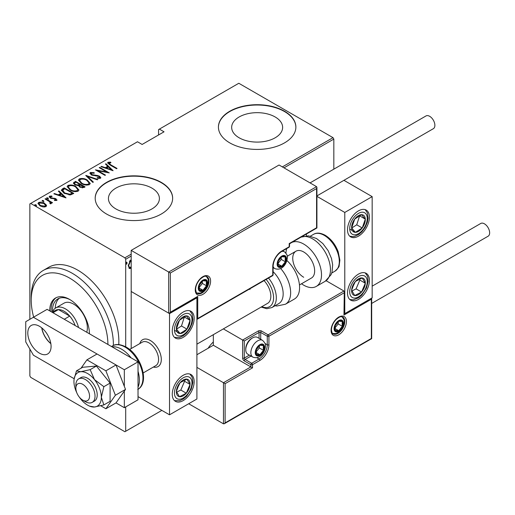 <?xml version="1.0" encoding="UTF-8"?>
<svg xmlns="http://www.w3.org/2000/svg" width="515" height="515" viewBox="0 0 515 515"><rect width="100%" height="100%" fill="white"/><g stroke="black" fill="none" stroke-linecap="round" stroke-linejoin="round"><path stroke-width="0.77" d="M213.332 341.986A20.33 11.742 120 0 0 208.131 348.256M115.901 208.929A25.486 14.71 0 0 0 143.672 212.116A25.486 14.71 0 0 0 159.405 198.526A25.486 14.71 0 0 0 151.938 188.123A25.486 14.71 0 0 0 124.166 184.936A25.486 14.71 0 0 0 108.44 198.526A25.486 14.71 0 0 0 115.901 208.929M239.134 137.782A25.486 14.71 0 0 0 266.905 140.975A25.486 14.71 0 0 0 282.632 127.379A25.486 14.71 0 0 0 275.171 116.976A25.486 14.71 0 0 0 247.4 113.789A25.486 14.71 0 0 0 231.666 127.379A25.486 14.71 0 0 0 239.134 137.782M229.767 142.874A38.728 22.357 0 0 0 271.972 147.721A38.728 22.357 0 0 0 295.88 127.063A38.728 22.357 0 0 0 284.538 111.253A38.728 22.357 0 0 0 242.327 106.405A38.728 22.357 0 0 0 218.424 127.063A38.728 22.357 0 0 0 229.767 142.874M295.874 127.224A38.728 22.357 0 0 0 284.538 111.568A38.728 22.357 0 0 0 242.456 106.689A38.728 22.357 0 0 0 218.424 127.224M106.534 214.021A38.728 22.357 0 0 0 148.738 218.869A38.728 22.357 0 0 0 172.647 198.211A38.728 22.357 0 0 0 161.304 182.4A38.728 22.357 0 0 0 119.1 177.553A38.728 22.357 0 0 0 95.191 198.211A38.728 22.357 0 0 0 106.534 214.021M172.647 198.365A38.728 22.357 0 0 0 161.304 182.716A38.728 22.357 0 0 0 119.222 177.836A38.728 22.357 0 0 0 95.191 198.365M125.705 406.908L125.705 431.255L124.881 431.731L30.681 377.347L29.857 375.918L29.857 349.041M29.857 319.319L29.857 203.901L30.681 203.425L124.881 257.815L131.183 254.178M131.183 267.916L129.355 268.579L128.287 265.566L130.495 260.127L131.183 259.908M131.183 256.077L125.705 259.238L125.705 346.814M125.705 431.255L161.852 410.391M30.681 203.425L137.479 141.767L142.134 144.458L164.04 131.808L159.386 129.117L238.805 83.269L333.005 137.653L333.829 139.082L333.829 169.158M333.829 139.082L283.99 167.851M126.246 263.912L126.69 264.169L126.194 263.532L126.69 262.322L127.179 262.959L126.433 264.182M159.386 129.117L158.569 129.593L158.569 134.969M46.35 205.067L46.53 205.723L45.88 206.676L43.105 206.946L40.028 205.846L37.975 203.438L38.631 202.485C40.775 201.899 42.713 202.17 44.451 203.29L46.35 205.067L46.479 206.026M45.513 198.655L52.517 202.698L52.028 202.981L50.998 202.389L51.043 203.695L50.316 203.837L49.852 203.245L50.464 202.813L50.27 203.779L49.678 201.745L45.024 198.938L45.513 198.655L45.513 199.221M51.352 203.193L51.043 203.695M50.457 196.653L50.824 197.747L55.968 198.732L56.708 200.425L54.596 200.49L54.339 199.949L56.032 199.666L56.032 200.296L55.511 199.035L50.367 198.05L49.215 196.717L49.588 196.164L51.751 196.009L52.06 196.582L50.457 196.653L50.225 197.631M57.036 199.936L56.708 200.425M62.431 188.889L64.195 187.872L73.78 193.408L70.478 194.915L64.195 193.267L61.337 190.196L62.431 188.889L62.431 189.526L64.195 188.503L64.195 187.872M75.499 181.344L85.084 186.881L84.009 187.499L79.883 187.138L78.48 185.6L74.9 184.834L73.375 183.063L75.499 181.344L75.937 182.226M85.818 175.383L97.863 179.503L97.329 179.812L87.608 176.491L93.363 182.098L92.822 182.407L85.818 175.576M99.215 167.652L99.704 167.369L109.289 172.905L97.927 170.742L105.478 175.1L104.989 175.383L95.404 169.853L106.753 172.004L99.215 167.652M108.98 162.862L110.654 164.755L117.034 168.431L116.538 168.72L110.068 164.98L107.629 162.849L108.041 162.277L110.519 162.122L110.957 162.721L108.774 163.178L109.193 164.459M282.342 166.905L333.005 137.653M113.1 170.703L100.934 166.66L101.468 166.351L105.33 167.671L107.725 166.287L105.44 164.06L105.974 163.751L113.1 170.703M91.348 173.046L91.87 174.624L97.786 175.564L99.556 176.22L100.837 177.681L100.438 178.299L97.348 178.209L97.219 177.604L99.517 177.694L99.105 176.529L91.361 174.9L89.919 173.156L90.376 172.474L94.181 172.692L94.187 173.252L91.348 173.046L91.001 174.218M99.517 177.694L99.517 178.325L99.517 177.694M87.254 180.044L90.209 183.424L89.423 184.66C86.443 185.432 83.771 185.04 81.402 183.475L78.473 180.083L79.297 178.866C82.252 178.113 84.904 178.505 87.254 180.044L87.254 180.63M75.95 186.572L78.904 189.951L78.113 191.187C75.139 191.96 72.467 191.567 70.098 190.003L67.169 186.61L67.993 185.394C70.948 184.64 73.6 185.033 75.95 186.572L75.95 187.157M66.036 197.876L53.869 193.833L54.41 193.524L58.266 194.844L60.661 193.46L58.375 191.232L58.91 190.923L66.036 197.876M48.037 197.979L48.339 198.726L47.052 198.552L46.743 197.805L48.037 197.979L48.339 199.357M43.492 200.605L43.794 201.352L42.507 201.172L42.198 200.432L43.492 200.605L43.794 201.983M36.114 204.861L36.423 205.607L35.136 205.434L34.827 204.687L36.114 204.861L36.423 206.238M125.705 259.238L124.881 257.815M107.719 163.191L108.041 162.277M108.041 162.907L110.519 162.753M110.519 162.701L110.519 162.122M101.468 166.841L101.468 166.351M105.33 168.16L105.33 167.671M105.485 168.212L107.725 166.918L107.725 166.287M105.845 164.459L105.974 163.751M105.974 164.382L112.283 170.536M106.566 168.09L111.189 169.673L108.453 167.002L106.566 168.09L106.566 168.585M111.189 170.162L111.189 169.673M99.704 167.935L99.704 167.369M106.753 172.068L107.835 172.699M97.927 171.308L97.927 170.742M96.839 170.684L97.927 170.896M106.753 172.48L106.753 172.004M89.983 173.497L90.376 172.474M90.376 173.104L92.294 172.886M94.181 173.252L94.181 172.692M91.348 173.677L91.87 175.255M91.87 175.151L91.87 174.624M93.009 175.551L93.009 175.049M97.786 176.072L97.786 175.564M99.53 176.838L99.556 176.22M99.556 176.857L100.76 177.984M98.758 178.48L99.517 178.325M86.52 176.259L87.608 176.626M92.951 182.336L87.608 177.121L87.608 176.491M87.711 180.958L90.177 183.733M78.512 180.424L79.297 178.866M79.297 179.503L81.834 179.027M81.891 183.746L81.891 183.192C83.823 184.441 85.992 184.743 88.413 184.106L89.089 183.018L86.765 180.327C84.846 179.091 82.696 178.789 80.301 179.426L79.587 181.164L80.971 183.218M86.629 185.136L88.413 184.737L89.089 183.018M88.413 184.737L88.413 184.106M79.587 180.533L81.891 183.192M79.555 184.319L80.482 184.853M83.61 186.662L84.537 187.196M73.439 183.392L73.98 182.226M73.98 182.857L75.499 181.975M77.868 185.651L79.555 184.885L79.555 184.254L75.988 182.194L75.261 182.619L74.488 183.443L75.396 184.55L78.08 184.975L79.555 184.254M74.488 183.443L74.926 184.846M82.117 187.904L83.61 187.228L83.61 186.597L80.205 185.014L79.465 185.799L80.359 186.848L82.934 186.984L83.61 186.597M79.465 185.799L79.877 187.138M82.934 187.615L82.934 186.984M80.359 187.389L80.359 186.848M78.08 185.606L78.08 184.975M75.396 185.091L75.396 184.55M76.407 187.479L78.872 190.26M67.208 186.951L67.993 185.394M67.993 186.024L70.529 185.555M70.587 190.273L70.587 189.72C72.518 190.968 74.688 191.271 77.108 190.634L77.784 189.539L75.46 186.855C73.542 185.612 71.392 185.31 68.997 185.947L68.276 187.692L69.667 189.745M75.325 191.664L77.108 191.265L77.784 189.539M77.108 191.265L77.108 190.634M68.276 187.054L70.587 189.72M64.195 188.503L64.626 188.754M72.306 193.189L73.233 193.724M61.388 190.537L62.431 189.526M68.984 194.934L71.9 193.988L72.306 193.125L64.684 188.722L62.515 190.627L63.718 192.977M69.866 194.85L69.866 194.219L72.306 193.125M64.69 193.537L64.69 192.983L69.866 194.219M62.624 190.196L64.69 192.983M54.41 194.013L54.41 193.524M58.266 195.333L58.266 194.844M58.42 195.385L60.661 194.091L60.661 193.46M58.781 191.632L58.91 190.923M58.91 191.554L65.218 197.709M59.502 195.262L64.13 196.846L61.388 194.174L59.502 195.262L59.502 195.758M64.13 197.335L64.13 196.846M49.298 197.052L49.588 196.164M49.588 196.794L50.773 196.537M51.751 196.537L51.751 196.009M50.457 197.284L50.824 198.378M50.824 198.281L50.824 197.747M51.635 198.558L51.635 198.05M53 198.693L53 198.088M54.693 198.745L54.693 198.217M55.852 199.299L55.968 198.732M55.968 199.363L56.94 200.232M46.743 198.436L48.037 198.616M49.337 201.494L50.998 202.453M51.268 203.489L50.998 202.389M42.198 201.062L43.492 201.236M38.026 203.773L38.631 202.485M38.631 203.122L40.202 202.736M44.451 203.895L44.451 203.29M44.451 203.927L46.35 205.697M40.518 206.109L40.518 205.556L45.024 206.174L45.513 205.434L43.955 203.573L39.494 202.981L38.979 204.397L39.842 205.73M44.329 207.043L45.024 206.811L45.513 205.434M45.024 206.811L45.024 206.174M38.979 203.76L40.518 205.556M34.827 205.318L36.114 205.498M131.035 267.034L129.947 268.18L130.495 268.495M129.947 268.18L129.085 268.373M131.428 261.06L129.947 260.802L129.381 261.292M128.287 265.798L129.613 267.555L131.183 266.847M128.299 265L129.613 267.555M129.947 260.802L130.495 261.118L128.776 265.276M131.183 260.97L130.495 261.118M126.136 262.006L127.179 262.959M126.632 262.644L126.136 263.854M107.905 344.458A54.217 31.306 -120 0 0 69.564 278.055A54.217 31.306 -120 0 0 31.228 300.187A54.217 31.306 -120 0 0 33.662 317.124M31.228 300.187L31.228 297.026A58.092 33.539 60 0 1 43.26 270.433A58.092 33.539 60 0 1 72.306 273.311A58.092 33.539 60 0 1 113.371 345.481M86.732 332.233A19.364 11.182 -120 0 0 73.671 304.14A19.364 11.182 -120 0 0 63.989 303.18L55.775 307.925A19.364 11.182 60 0 1 65.457 308.884A19.364 11.182 60 0 1 78.518 327.495M59.302 298.23A26.143 15.096 -120 0 0 55.208 308.292M52.479 312.064A26.143 15.096 60 0 1 57.867 298.893A26.143 15.096 60 0 1 70.265 299.814M89.417 333.784A28.08 16.21 -120 0 0 69.564 299.395A28.08 16.21 -120 0 0 55.53 298.005A28.08 16.21 -120 0 0 49.71 310.86M56.225 297.638A28.08 16.21 -120 0 0 51.127 311.678M118.753 344.587A58.092 33.539 -120 0 0 77.778 270.15A58.092 33.539 -120 0 0 48.738 267.272L43.26 270.433M89.404 332.973A26.143 15.096 60 0 1 89.365 333.759M75.126 325.532A17.426 10.062 -120 0 0 75.042 325.287A17.426 10.062 -120 0 0 69.731 316.094A17.426 10.062 -120 0 0 64.085 311.253A17.426 10.062 -120 0 0 58.446 309.579A17.426 10.062 -120 0 0 55.375 310.391L52.137 312.264M64.259 319.255L69.731 316.094L58.446 309.579L52.968 312.74M52.524 312.039A19.364 11.182 60 0 1 55.775 307.925M42.178 328.235L42.178 329.536A16.268 9.392 -120 0 0 49.627 342.43L50.753 343.08M139.822 343.576A15.489 8.942 60 0 1 142.604 339.739A15.489 8.942 60 0 1 150.348 340.505A15.489 8.942 60 0 1 160.468 354.153A15.489 8.942 60 0 1 158.099 366.571A15.489 8.942 60 0 1 153.38 367.053A15.489 8.942 60 0 0 158.099 366.571A15.489 8.942 60 0 0 161.144 361.53A15.489 8.942 60 0 0 155.388 344.831A15.489 8.942 60 0 0 142.604 339.739A15.489 8.942 60 0 0 139.822 343.576M183.211 312.045A15.489 8.942 -60 0 1 190.956 311.279A15.489 8.942 -60 0 1 193.331 323.69A15.489 8.942 -60 0 1 183.211 337.344A15.489 8.942 -60 0 1 175.467 338.11A15.489 8.942 -60 0 1 173.091 325.699A15.489 8.942 -60 0 1 183.211 312.045M183.211 400.586A15.489 8.942 120 0 0 193.331 386.932A15.489 8.942 120 0 0 190.956 374.521A15.489 8.942 120 0 0 183.211 375.287A15.489 8.942 120 0 0 173.091 388.941A15.489 8.942 120 0 0 175.467 401.352A15.489 8.942 120 0 0 183.211 400.586M169.519 414.813L169.519 313.629L196.904 297.818L196.904 399.003L169.519 414.813L138.026 396.634M169.519 313.629L131.183 291.49L131.183 348.571M196.904 297.818L196.421 297.535M358.472 299.395A15.489 8.942 -60 0 1 350.728 300.168A15.489 8.942 -60 0 1 348.352 287.75A15.489 8.942 -60 0 1 358.472 274.102A15.489 8.942 -60 0 1 366.216 273.336A15.489 8.942 -60 0 1 368.592 285.748A15.489 8.942 -60 0 1 358.472 299.395M358.472 210.86A15.489 8.942 120 0 0 348.352 224.508A15.489 8.942 120 0 0 350.728 236.926A15.489 8.942 120 0 0 358.472 236.153A15.489 8.942 120 0 0 368.592 222.506A15.489 8.942 120 0 0 366.216 210.094A15.489 8.942 120 0 0 358.472 210.86M344.78 212.438L372.165 196.627L372.165 297.818L344.78 313.629L344.78 212.438L316.918 196.35M306.444 235.812L306.444 234.016M372.165 196.627L343.923 180.321M344.78 313.629L344.297 313.352M75.963 386.965A9.682 5.588 -120 0 0 75.866 388.252A9.682 5.588 -120 0 0 82.709 400.11A9.682 5.588 -120 0 0 89.456 397.445A9.682 5.588 -120 0 0 83.874 385.085A9.682 5.588 -120 0 0 75.963 386.965M75.866 388.252L75.866 385.091A13.557 7.828 60 0 1 76.001 383.289A13.557 7.828 60 0 1 78.673 378.885A13.557 7.828 60 0 1 89.855 383.34A13.557 7.828 60 0 1 94.895 397.953A13.557 7.828 60 0 1 92.224 402.363A13.557 7.828 60 0 1 85.451 401.694L82.709 400.11M143.176 372.944L155.755 365.682A13.557 7.828 -120 0 0 158.427 361.279A13.557 7.828 -120 0 0 153.393 346.659A13.557 7.828 -120 0 0 142.204 342.205L129.619 349.466M213.332 334.679L213.332 345.25L250.85 366.912L223.465 382.716L225.113 383.669L225.113 422.879L224.289 423.742L223.465 423.826L223.465 382.716L196.904 367.382M213.332 345.25L196.904 354.732M223.465 423.826L188.69 403.747M225.113 422.879L371.347 338.452L371.347 299.241L343.962 315.051L344.297 291.773L343.962 291.02L326.098 280.707M343.962 292.913L268.927 336.237L268.927 344.773A12.778 7.377 -60 0 1 259.888 360.429L252.498 364.697L252.498 367.858L250.85 366.912L250.85 364.697L244.277 360.899A2.324 1.339 -120 0 1 242.636 358.054L242.636 340.029L223.349 328.892M371.347 299.241L371.682 298.095L371.682 338.645L224.289 423.742M343.962 315.051L344.297 291.773M265.051 343.486L267.285 344.773L267.285 336.237A1.159 0.67 0 0 0 268.927 336.237A1.159 0.67 -120 0 0 268.103 334.814L261.53 331.016A2.324 1.339 0 0 0 258.247 331.016L242.636 340.029L244.277 340.981L244.277 358.054L249.382 355.105M316.577 188.567L170.343 272.995L170.343 312.206L197.728 296.395L197.728 318.528L272.757 275.21L272.757 266.667A12.778 7.377 -60 0 1 281.795 251.017L289.192 246.749L289.192 243.589L316.577 227.778L316.577 188.567L316.918 187.421L316.577 186.668L279.059 165.006L131.183 250.387L131.183 291.49L168.695 313.152L168.695 272.042L131.183 250.387M170.343 272.995L168.695 272.042L316.577 186.668M170.343 312.206L169.519 313.069L168.695 313.152M197.728 296.395L196.904 297.258L169.519 313.069M197.728 318.528L196.904 319.397L272.519 275.737A1.159 1.159 0 0 0 273.098 274.733A1.159 0.67 180 0 1 272.757 275.21A1.159 0.67 60 0 1 272.519 275.737M285.902 259.084A5.807 3.354 120 0 0 285.355 257.024A5.807 3.354 120 0 0 281.795 256.708A5.807 3.354 120 0 0 278.242 261.137A5.807 3.354 120 0 0 278.242 265.875A5.807 3.354 120 0 0 281.795 266.197A5.807 3.354 120 0 0 285.355 261.768A5.807 3.354 120 0 0 285.902 259.084M285.168 259.29L285.355 257.024L281.795 256.708L278.242 261.137L278.242 265.875L281.795 266.197L285.355 261.768L285.168 259.29M278.055 263.365L281.248 259.399L281.248 257.249M278.068 264.047L281.795 266.197M281.248 259.399L285.355 261.768M282.883 255.601L285.355 257.024M263.995 347.619A5.807 3.354 120 0 0 263.448 345.565A5.807 3.354 120 0 0 259.888 345.25A5.807 3.354 120 0 0 256.328 349.672A5.807 3.354 120 0 0 256.328 354.417A5.807 3.354 120 0 0 259.888 354.732A5.807 3.354 120 0 0 263.448 350.309A5.807 3.354 120 0 0 263.995 347.619M263.262 347.831L263.448 345.565L259.888 345.25L256.328 349.672L256.328 354.417L259.888 354.732L263.448 350.309L263.262 347.831M245.758 349.736L245.758 348.661A8.362 4.828 -60 0 1 251.674 338.419L252.608 337.879A9.682 5.588 120 0 0 245.758 349.736A9.682 5.588 120 0 0 247.767 354.172L252.859 357.114A9.682 5.588 -60 0 1 250.85 352.678A9.682 5.588 -60 0 1 255.08 342.939A9.682 5.588 -60 0 1 262.541 340.344C264.948 342.72 265.92 344.619 265.45 346.041C265.186 351.7 260.39 359.921 252.859 357.114M262.541 340.344L257.449 337.402A9.682 5.588 120 0 0 252.608 337.879M256.148 351.906L259.341 347.94L259.341 345.784M256.161 352.582L259.888 354.732M259.341 347.94L263.448 350.309M260.97 344.136L263.448 345.565M342.861 323.587A5.807 3.354 120 0 0 342.314 321.534A5.807 3.354 120 0 0 338.754 321.218A5.807 3.354 120 0 0 335.201 325.641A5.807 3.354 120 0 0 335.201 330.385A5.807 3.354 120 0 0 338.754 330.701A5.807 3.354 120 0 0 342.314 326.278A5.807 3.354 120 0 0 342.861 323.587M342.127 323.8L342.314 321.534L338.754 321.218L335.201 325.641L335.201 330.385L338.754 330.701L342.314 326.278L342.127 323.8M335.014 327.875L338.207 323.909L338.207 321.753M335.033 328.551L338.754 330.701M338.207 323.909L342.314 326.278M339.842 320.105L342.314 321.534M207.036 283.115A5.807 3.354 120 0 0 206.489 281.061A5.807 3.354 120 0 0 202.929 280.739A5.807 3.354 120 0 0 199.369 285.168A5.807 3.354 120 0 0 199.369 289.906A5.807 3.354 120 0 0 202.929 290.228A5.807 3.354 120 0 0 206.489 285.799A5.807 3.354 120 0 0 207.036 283.115M206.303 283.321L206.489 281.061L202.929 280.739L199.369 285.168L199.369 289.906L202.929 290.228L206.489 285.799L206.303 283.321M199.189 287.396L202.376 283.43L202.376 281.28M199.202 288.078L202.929 290.228M202.376 283.43L206.489 285.799M204.011 279.632L206.489 281.061M177.482 386.92A9.682 5.588 120 0 0 176.375 391.445A9.682 5.588 120 0 0 179.465 396.717A9.682 5.588 120 0 0 186.301 393.202A9.682 5.588 120 0 0 190.048 384.428A9.682 5.588 120 0 0 186.958 379.156A9.682 5.588 120 0 0 180.121 382.664A9.682 5.588 120 0 0 177.482 386.92M178.068 386.952L176.375 391.445L179.465 396.717L186.301 393.202L190.048 384.428L186.958 379.156L180.121 382.664L178.068 386.952M176.729 392.147L180.823 390.042L184.57 381.261L184.087 380.437M180.823 390.042L186.301 393.202M184.57 381.261L190.048 384.428M352.743 285.735A9.682 5.588 120 0 0 351.636 290.26A9.682 5.588 120 0 0 354.732 295.533A9.682 5.588 120 0 0 361.562 292.018A9.682 5.588 120 0 0 365.309 283.237A9.682 5.588 120 0 0 362.219 277.971A9.682 5.588 120 0 0 355.382 281.48A9.682 5.588 120 0 0 352.743 285.735M353.329 285.767L351.636 290.26L354.732 295.533L361.562 292.018L365.309 283.237L362.219 277.971L355.382 281.48L353.329 285.767M351.99 290.962L356.09 288.857L359.831 280.076L359.348 279.252M356.09 288.857L361.562 292.018M359.831 280.076L365.309 283.237M364.208 215.875A9.682 5.588 120 0 0 361.562 214.671A9.682 5.588 120 0 0 354.732 219.049A9.682 5.588 120 0 0 351.636 227.888A9.682 5.588 120 0 0 355.382 232.349A9.682 5.588 120 0 0 362.219 227.965A9.682 5.588 120 0 0 365.309 219.126A9.682 5.588 120 0 0 364.208 215.875M363.255 216.789L361.562 214.671L354.732 219.049L351.636 227.888L355.382 232.349L362.219 227.965L365.309 219.126L363.255 216.789M351.732 228.01L356.74 224.804L359.637 215.734M349.904 229.181L355.382 232.349M356.74 224.804L362.219 227.965M359.831 215.965L365.309 219.126M188.941 317.06A9.682 5.588 120 0 0 186.301 315.856A9.682 5.588 120 0 0 179.465 320.24A9.682 5.588 120 0 0 176.375 329.079A9.682 5.588 120 0 0 180.121 333.533A9.682 5.588 120 0 0 186.958 329.149A9.682 5.588 120 0 0 190.048 320.311A9.682 5.588 120 0 0 188.941 317.06M187.994 317.98L186.301 315.856L179.465 320.24L176.375 329.079L180.121 333.533L186.958 329.149L190.048 320.311L187.994 317.98M176.471 329.201L181.48 325.989L184.376 316.918M174.643 330.373L180.121 333.533M181.48 325.989L186.958 329.149M184.57 317.15L190.048 320.311M303.702 277.263A15.489 8.942 60 0 1 293.582 263.609A15.489 8.942 60 0 1 295.958 251.198A15.489 8.942 60 0 1 303.702 251.964A15.489 8.942 60 0 1 313.822 265.618A15.489 8.942 60 0 1 311.453 278.029L299.466 284.95M291.896 242.417A25.171 14.536 60 0 1 303.702 244.059A25.171 14.536 60 0 1 320.15 266.242A25.171 14.536 60 0 1 316.294 286.417A25.171 14.536 60 0 1 303.702 285.168A25.171 14.536 60 0 1 301.526 283.759M285.941 253.084A25.171 14.536 60 0 1 286.758 248.545M289.533 244.001A25.171 14.536 60 0 1 290.389 243.286M268.502 278.055A21.302 12.296 60 0 1 274.907 289.655A21.302 12.296 60 0 1 271.907 307.564L278.757 303.612A21.302 12.296 -120 0 0 281.757 285.703A21.302 12.296 -120 0 0 273.098 271.643M196.904 344.162L267.633 303.329A15.489 8.942 -120 0 0 269.815 290.299A15.489 8.942 -120 0 0 264.06 280.624M249.762 288.876A15.489 8.942 -120 0 0 249.962 289.527M280.681 268.502A25.171 14.536 60 0 1 288.979 283.057A25.171 14.536 60 0 1 285.432 304.23L294.38 299.061A25.171 14.536 -120 0 0 297.928 277.894A25.171 14.536 -120 0 0 286.913 260.526M372.165 286.16L480.765 223.459A7.358 4.249 60 0 1 484.441 223.825A7.358 4.249 60 0 1 489.25 230.308A7.358 4.249 60 0 1 488.123 236.205L371.682 303.432M310.036 182.896L425.995 115.946A7.358 4.249 60 0 1 431.667 117.922A7.358 4.249 60 0 1 434.879 125.325A7.358 4.249 60 0 1 433.353 128.692L316.918 195.919M41.721 327.849A16.461 9.502 -120 0 0 50.856 343.672M39.443 326.272A16.461 9.502 -120 0 0 31.215 325.461A16.461 9.502 -120 0 0 28.692 338.651A16.461 9.502 -120 0 0 39.443 353.155A16.461 9.502 -120 0 0 47.67 353.966A16.461 9.502 -120 0 0 50.193 340.782A16.461 9.502 -120 0 0 39.443 326.272M124.334 386.379L124.334 369.751L33.417 317.266L25.75 321.688L25.75 341.928L33.417 355.208L74.166 378.731M100.753 405.788L105.89 408.749L116.023 402.897L124.334 407.7L124.334 391.072M124.334 407.7L138.026 399.795L138.026 361.845L47.11 309.361L33.417 317.266M124.334 369.751L138.026 361.845M79.329 397.129A19.364 11.182 -120 0 0 80.791 399.099A19.364 11.182 -120 0 0 87.64 405.17A19.364 11.182 -120 0 0 89.687 406.174A19.364 11.182 -120 0 0 94.483 407.005L103.856 404.932L110.094 401.333L110.094 383.076L96.402 366.043L82.709 367.266L76.471 370.871L74.102 379.175A19.364 11.182 -120 0 0 73.948 381.454A19.364 11.182 -120 0 0 76.754 392.668M89.687 406.174L94.483 407.005A19.364 11.182 -120 0 0 101.333 397.265L103.856 386.681L110.094 383.076M92.224 402.363L94.419 401.095A13.557 7.828 -120 0 0 96.492 390.235A13.557 7.828 -120 0 0 87.64 378.293A13.557 7.828 -120 0 0 80.861 377.617L78.673 378.885M103.856 404.932L101.333 397.265A19.364 11.182 -120 0 0 94.483 379.619L90.164 369.648L96.402 366.043M103.856 386.681L94.483 379.619A19.364 11.182 -120 0 0 80.791 371.714L76.471 370.871M90.164 369.648L80.791 371.714A19.364 11.182 -120 0 0 74.102 379.175M116.023 402.897L125.506 389.404L116.023 364.955L97.045 353.998L86.919 359.85L81.016 368.244M105.89 408.749L115.373 395.256L125.506 389.404M115.373 395.256L105.89 370.806L116.023 364.955M105.89 370.806L86.919 359.85M110.654 165.321L110.654 164.755M95.558 175.905L95.558 175.345M79.226 185.078L79.226 184.441M71.9 193.988L71.9 193.357M346.421 321.534A10.841 6.264 -60 0 1 338.754 334.814A10.841 6.264 -60 0 1 331.087 330.385A10.841 6.264 -60 0 1 338.754 317.105A10.841 6.264 -60 0 1 346.421 321.534M333.096 333.868A9.682 5.588 120 0 0 340.557 331.274A9.682 5.588 120 0 0 344.78 321.534A9.682 5.588 120 0 0 342.778 317.098C341.348 317.06 341.336 315.167 335.922 319.718C333.063 322.905 331.563 326.304 331.428 329.915C331.918 332.774 332.471 334.093 333.096 333.868M259.064 338.336L259.064 332.439A1.159 0.67 180 0 1 260.712 332.439L267.285 336.237A1.159 0.67 -60 0 1 268.103 334.814L343.962 291.02M252.498 367.858L225.113 383.669M261.53 331.016A1.159 0.67 120 0 0 260.712 332.439L260.712 339.288M256.837 357.713L259.064 359.007A11.62 6.708 120 0 0 267.285 344.773A1.159 0.67 0 0 0 268.927 344.773M251.03 356.058L245.101 359.476L251.674 363.275L259.064 359.007A1.159 0.67 60 0 1 259.888 360.429M258.247 331.016A1.159 0.67 60 0 1 259.064 332.439L244.277 340.981M250.85 364.697A1.159 0.67 0 0 0 252.498 364.697A1.159 0.67 60 0 0 251.674 363.275A1.159 0.67 120 0 0 250.85 364.697M244.277 360.899A1.159 0.67 -60 0 1 245.101 359.476A1.159 0.67 60 0 1 244.277 358.054A1.159 0.67 0 0 1 242.636 358.054M195.262 289.913A10.841 6.264 -60 0 1 202.929 276.632A10.841 6.264 -60 0 1 210.596 281.055A10.841 6.264 -60 0 1 202.929 294.335A10.841 6.264 -60 0 1 195.262 289.913M208.955 281.055A9.682 5.588 120 0 0 206.946 276.626C205.524 276.587 205.504 274.688 200.097 279.239C197.239 282.432 195.739 285.831 195.603 289.436C196.093 292.308 196.646 293.627 197.264 293.396A9.682 5.588 120 0 0 204.725 290.801A9.682 5.588 120 0 0 208.955 281.055M289.533 246.273A1.159 0.67 180 0 1 289.192 246.749A1.159 0.67 -120 0 1 288.947 247.277A1.159 1.159 0 0 0 289.533 246.273L289.533 243.782L316.918 227.971L316.918 187.421M288.947 247.277L281.557 251.552A1.159 0.67 -120 0 0 281.795 251.017M281.557 251.552C276.446 255.105 273.626 259.991 273.098 266.197A1.159 0.67 180 0 1 272.757 266.667M286.449 258.762A6.586 3.798 120 0 0 281.795 256.077A6.586 3.798 120 0 0 277.141 264.137A6.586 3.798 120 0 0 281.795 266.828A6.586 3.798 120 0 0 286.449 258.762M281.737 251.442A9.682 5.588 -60 0 1 284.447 251.803C286.861 254.178 287.827 256.077 287.357 257.5C287.093 263.159 282.297 271.379 274.765 268.572A9.682 5.588 -60 0 1 273.098 266.403M264.543 347.303A6.586 3.798 120 0 0 259.888 344.619A6.586 3.798 120 0 0 255.234 352.678A6.586 3.798 120 0 0 259.888 355.369A6.586 3.798 120 0 0 264.543 347.303M343.415 323.272A6.586 3.798 120 0 0 338.754 320.581A6.586 3.798 120 0 0 334.1 328.647A6.586 3.798 120 0 0 338.754 331.338A6.586 3.798 120 0 0 343.415 323.272M207.584 282.793A6.586 3.798 120 0 0 202.929 280.109A6.586 3.798 120 0 0 198.275 288.168A6.586 3.798 120 0 0 202.929 290.859A6.586 3.798 120 0 0 207.584 282.793M175.873 386.636A12.392 7.152 120 0 0 178.422 399.177A12.392 7.152 120 0 0 190.55 389.237A12.392 7.152 120 0 0 188.007 376.697A12.392 7.152 120 0 0 175.873 386.636M351.14 285.452A12.392 7.152 120 0 0 353.683 297.985A12.392 7.152 120 0 0 365.811 288.046A12.392 7.152 120 0 0 363.268 275.512A12.392 7.152 120 0 0 351.14 285.452M365.811 213.738A12.392 7.152 120 0 0 353.683 217.806A12.392 7.152 120 0 0 351.14 233.276A12.392 7.152 120 0 0 363.268 229.214A12.392 7.152 120 0 0 365.811 213.738M190.55 314.923A12.392 7.152 120 0 0 178.422 318.991A12.392 7.152 120 0 0 175.873 334.467A12.392 7.152 120 0 0 188.007 330.398A12.392 7.152 120 0 0 190.55 314.923M301.05 237.132L308.498 235.851L316.525 238.509L322.873 243.569L328.139 250.651L331.499 258.485L332.658 264.736L332.053 271.965L331.055 274.74L325.242 281.248A25.171 14.536 -120 0 0 329.098 261.079A25.171 14.536 -120 0 0 312.657 238.896A25.171 14.536 -120 0 0 300.844 237.254M313.59 234.312C316.648 232.471 320.523 232.786 325.21 235.271C331.042 238.883 335.368 244.374 338.194 251.758L339.868 260.191L339.153 265.618C339.379 266.564 337.956 268.424 334.892 271.205A21.302 12.296 -120 0 0 338.155 254.133A21.302 12.296 -120 0 0 324.244 235.368A21.302 12.296 -120 0 0 313.59 234.312L310.429 236.134M261.826 306.683A19.364 11.182 -120 0 0 272.3 290.396A19.364 11.182 -120 0 0 266.12 279.433M112.109 346.885A25.171 14.536 60 0 1 121.598 349.202A25.171 14.536 60 0 1 131.08 357.841M138.026 371.334A25.171 14.536 60 0 1 138.026 387.145M138.026 389.327A25.171 14.536 -120 0 0 141.522 369.068A25.171 14.536 -120 0 0 125.158 347.142A25.171 14.536 -120 0 0 112.573 345.9L111.485 346.524M295.958 251.198L287.267 256.219M273.098 274.733L273.098 266.197M282.78 250.844L284.447 251.803M273.098 267.613L274.765 268.572M332.581 333.475L336.218 333.559L339.494 331.795L342.539 328.152L343.634 325.776L344.323 322.01L344.02 319.789L342.179 316.854M196.756 293.003L200.393 293.087L203.663 291.316L206.708 287.673L207.809 285.297L208.491 281.531L208.195 279.31L206.348 276.375M174.527 400.657L179.613 400.734L183.379 398.971L186.584 396.254L191.207 389.185L192.848 382.6L192.488 378.403L191.96 376.89L189.887 374.051M349.788 299.473L353.309 299.846L358.64 297.786L361.845 295.069L366.468 288.001L368.109 281.415L367.749 277.218L367.221 275.705L365.148 272.866M349.788 236.231L353.258 236.61L354.822 236.314L358.62 234.557L361.82 231.853L365.193 227.321L367.362 222.268L368.116 218.135L367.42 212.94L365.148 209.624M174.527 337.415L179.561 337.505L183.359 335.741L186.559 333.044L189.932 328.506L192.101 323.452L192.855 319.319L192.159 314.131L189.887 310.809M334.892 271.205L331.731 273.027M325.242 281.248L316.294 286.417M285.432 304.23L276.89 306.013L275.068 305.743M271.907 307.564L266.796 308.717L261.144 307.075M112.573 345.9C115.791 343.743 120.31 344.123 126.124 347.046C140.814 355.015 150.193 382.581 137.743 389.501"/></g></svg>
